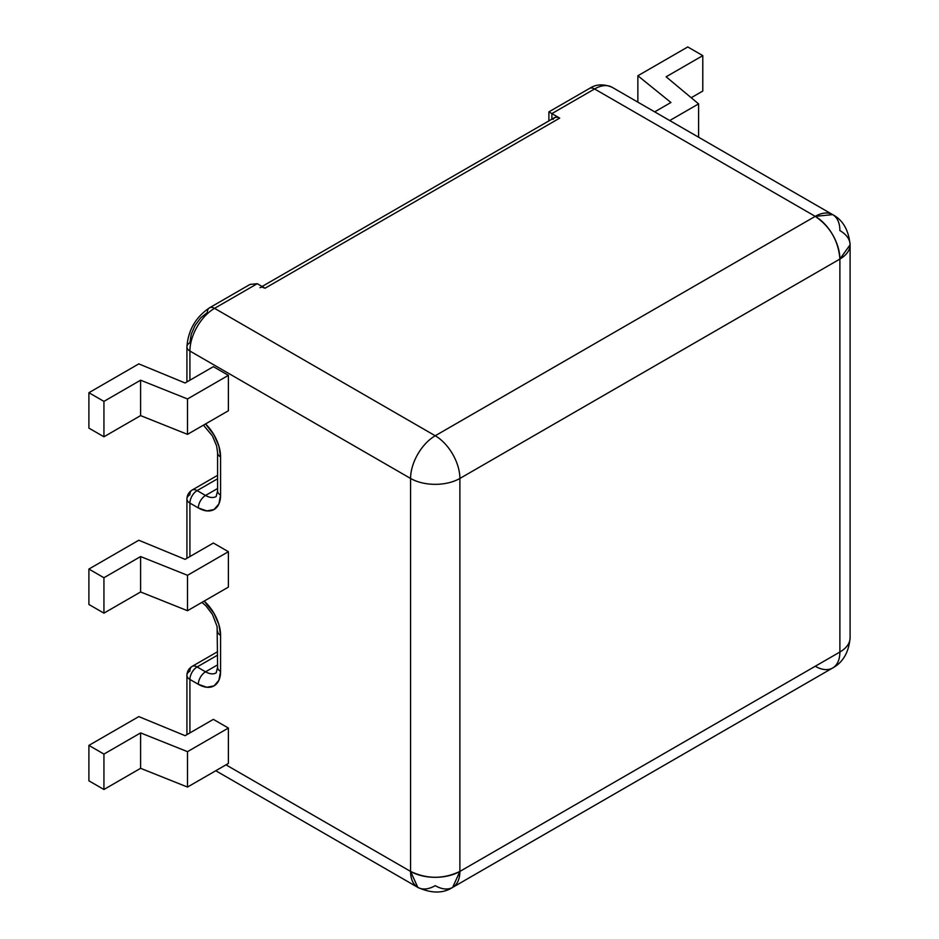 <?xml version="1.0" encoding="UTF-8"?>
<svg xmlns="http://www.w3.org/2000/svg" width="939" height="939" viewBox="0 0 939 939"><rect width="100%" height="100%" fill="white"/><g stroke="black" fill="none" stroke-linecap="round" stroke-linejoin="round"><path stroke-width="1.41" d="M551.886 113.596L551.886 119.171L551.886 113.596L559.691 118.114L551.886 113.596L594.575 88.959L551.886 113.596L548.892 111.87L551.886 113.596M553.036 119.406L554.597 117.61L556.933 117.152L559.691 118.114L265.068 288.214L257.251 283.695L214.562 308.344L435.238 435.755L815.24 216.357L594.575 88.959L815.24 216.357L435.238 435.755A34.86 20.13 60 0 1 459.887 478.444L459.887 871.415L839.889 652.03L839.889 259.058L459.887 478.444L839.889 259.058A34.86 20.13 -120 0 0 815.24 216.357A34.86 20.13 -60 0 1 832.67 214.632A34.86 20.13 -60 0 1 839.889 230.583A34.86 20.13 180 0 1 850.1 244.821A34.86 20.13 180 0 1 839.889 259.058L850.1 244.821C848.668 230.067 842.858 220.008 832.67 214.632L815.24 216.357C830.217 226.686 838.433 240.924 839.889 259.058L839.889 652.03A34.86 20.13 0 0 0 850.1 637.792A34.86 20.13 180 0 1 839.889 652.03A34.86 20.13 60 0 1 832.67 667.981A34.86 20.13 60 0 1 815.24 666.256M691.21 97.726L702.795 91.036L691.21 97.726M687.771 46.95L637.863 75.766L637.863 102.151L637.863 75.766L687.771 46.95L702.795 55.624L666.127 76.798L698.593 103.877L669.718 120.556L698.593 103.877L698.593 137.223L698.593 103.877L666.127 76.798L702.795 55.624L702.795 91.036L702.795 55.624L687.771 46.95M654.683 111.87L670.927 102.492L637.863 75.766L670.927 102.492L654.683 111.87M548.892 120.896L548.892 111.87L589.469 88.454C595.913 84.17 603.425 83.759 612.005 87.221A34.86 20.13 120 0 0 594.575 88.959A10.2 5.892 -120 0 0 589.469 88.454A10.2 5.892 60 0 1 594.575 88.959A34.86 20.13 -60 0 1 612.005 87.221L832.67 214.632M850.1 244.821L850.1 637.792C848.797 652.335 842.987 662.394 832.67 667.981A34.86 20.13 -120 0 0 839.889 652.03L459.887 871.415A34.86 20.13 60 0 1 452.668 887.378A34.86 20.13 60 0 1 435.238 885.653A34.86 20.13 -60 0 1 417.796 887.378A34.86 20.13 -60 0 1 410.578 871.415L410.578 478.444L189.913 351.045L189.913 380.201L189.913 351.045L410.578 478.444A34.86 20.13 -60 0 1 435.238 435.755L214.562 308.344A34.86 20.13 120 0 0 189.913 351.045A34.86 20.13 -60 0 1 214.562 308.344L257.251 283.695L265.068 288.214L559.691 118.114A10.2 5.892 -120 0 0 554.597 117.61L262.087 286.489M259.974 287.71A10.2 5.892 60 0 1 265.068 288.214L262.31 287.252M203.458 425.156L212.449 435.942L216.651 446.037L217.59 452.762L217.59 490.944L216.17 496.508A21.257 12.277 60 0 1 205.547 495.463L217.59 488.503L205.547 495.463A10.2 5.892 120 0 0 198.329 507.952A31.457 18.17 -120 0 0 220.583 495.111A10.2 5.892 180 0 1 217.59 490.944A10.2 5.892 0 0 0 220.583 495.111L220.583 456.929A10.2 5.892 180 0 1 217.59 452.762A10.2 5.892 0 0 0 220.583 456.929A31.457 18.17 -120 0 0 205.547 423.947L214.057 435.003L218.881 446.119L220.583 456.929L220.583 495.111L218.881 503.961L214.057 509.513L206.838 510.922L198.329 507.952L189.913 503.093L189.913 556.557L189.913 503.093A10.2 5.892 180 0 1 186.92 498.938A10.2 5.892 180 0 1 189.913 494.771A10.2 5.892 60 0 1 192.025 490.099A10.2 5.892 60 0 1 197.131 490.604L217.59 478.784L197.131 490.604A10.2 5.892 -120 0 0 192.025 490.099L217.59 475.334M192.025 666.444C188.786 668.533 187.084 671.479 186.92 675.282A10.2 5.892 0 0 0 189.913 679.449L198.329 684.308A31.457 18.17 -120 0 0 220.583 671.467L220.583 635.363A31.457 18.17 -120 0 0 204.162 601.101L214.057 613.437L218.881 624.552L220.583 635.363L220.583 671.467L218.881 680.317L214.057 685.869L206.838 687.266L198.329 684.308L189.913 679.449L189.913 732.913L189.913 679.449A10.2 5.892 180 0 1 186.92 675.282A10.2 5.892 180 0 1 189.913 671.115A10.2 5.892 60 0 1 192.025 666.444A10.2 5.892 60 0 1 197.131 666.948L217.59 655.14L197.131 666.948A10.2 5.892 -120 0 0 192.025 666.444L217.59 651.689M225.994 764.851L410.578 871.415A34.86 20.13 0 0 0 459.887 871.415L459.887 478.444A34.86 20.13 -120 0 0 435.238 435.755A34.86 20.13 120 0 0 410.578 478.444A34.86 20.13 0 0 0 459.887 478.444A34.86 20.13 180 0 1 410.578 478.444L410.578 871.415L225.994 764.851M213.364 543.024L228.388 551.698L228.388 587.11L187.507 610.714L228.388 587.11L228.388 551.698L187.507 575.302L140.604 556.557L103.936 577.731L88.9 569.057L88.9 604.47L103.936 613.144L140.604 591.969L187.507 610.714L187.507 575.302L228.388 551.698L213.364 543.024L185.1 559.339L213.364 543.024M213.364 719.368L228.388 728.054L228.388 763.454L187.507 787.058L228.388 763.454L228.388 728.054L187.507 751.658L140.604 732.913L103.936 754.087L88.9 745.402L88.9 780.814L103.936 789.499L140.604 768.313L187.507 787.058L187.507 751.658L228.388 728.054L213.364 719.368L185.1 735.683L213.364 719.368M213.364 366.668L228.388 375.342L228.388 410.754L187.507 434.358L228.388 410.754L228.388 375.342L187.507 398.958L140.604 380.201L103.936 401.387L88.9 392.702L88.9 428.114L103.936 436.788L140.604 415.613L187.507 434.358L187.507 398.958L228.388 375.342L213.364 366.668L185.1 382.983L213.364 366.668M189.913 342.712L191.239 334.249L195.019 325.528L200.676 317.898L207.355 312.511A10.2 5.892 60 0 1 209.467 307.839A10.2 5.892 60 0 1 214.562 308.344A10.2 5.892 -120 0 0 209.467 307.839C195.652 317.218 188.14 330.235 186.92 346.878A10.2 5.892 0 0 0 189.913 351.045A10.2 5.892 180 0 1 186.92 346.878A10.2 5.892 180 0 1 189.913 342.712M138.808 363.886L88.9 392.702L138.808 363.886L185.1 382.983L138.808 363.886M103.936 436.788L103.936 401.387L88.9 392.702L88.9 428.114L103.936 436.788L103.936 401.387L140.604 380.201L187.507 398.958L187.507 434.358L140.604 415.613L140.604 380.201L140.604 415.613L103.936 436.788M138.808 540.242L88.9 569.057L138.808 540.242L185.1 559.339L138.808 540.242M103.936 613.144L103.936 577.731L88.9 569.057L88.9 604.47L103.936 613.144L103.936 577.731L140.604 556.557L140.604 591.969L103.936 613.144M138.808 716.598L88.9 745.402L138.808 716.598L185.1 735.683L138.808 716.598M103.936 789.499L103.936 754.087L88.9 745.402L88.9 780.814L103.936 789.499L103.936 754.087L140.604 732.913L140.604 768.313L103.936 789.499M140.604 732.913L187.507 751.658L187.507 787.058L140.604 768.313L140.604 732.913M140.604 556.557L187.507 575.302L187.507 610.714L140.604 591.969L140.604 556.557M205.547 671.808L197.131 666.948A10.2 5.892 120 0 0 189.913 679.449A10.2 5.892 -60 0 1 197.131 666.948L205.547 671.808L217.59 664.859L205.547 671.808A10.2 5.892 120 0 0 198.329 684.308A10.2 5.892 -60 0 1 205.547 671.808A21.257 12.277 60 0 0 216.17 672.864A21.257 12.277 60 0 1 205.547 671.808M192.025 490.099C188.786 492.189 187.084 495.135 186.92 498.938A10.2 5.892 0 0 0 189.913 503.093L198.329 507.952A10.2 5.892 -60 0 1 205.547 495.463L197.131 490.604A10.2 5.892 120 0 0 189.913 503.093A10.2 5.892 -60 0 1 197.131 490.604L205.547 495.463A21.257 12.277 60 0 0 216.17 496.508M832.67 667.981L452.668 887.378L459.887 871.415C443.454 879.221 427.01 879.221 410.578 871.415L417.796 887.378L215.782 770.743M257.239 283.695L250.044 284.411L209.467 307.839M220.583 671.467A10.2 5.892 180 0 1 217.59 667.3A10.2 5.892 0 0 0 220.583 671.467M220.583 635.363A10.2 5.892 180 0 1 217.59 631.196A10.2 5.892 0 0 0 220.583 635.363M452.668 887.378C443.126 893.576 431.506 893.576 417.796 887.378M186.92 675.282L186.92 734.638M201.885 602.415L205.794 605.678L212.437 614.364L217.109 626.524L217.59 667.3L216.17 672.864M186.92 381.938L186.92 346.878M186.92 498.938L186.92 558.282"/></g></svg>
